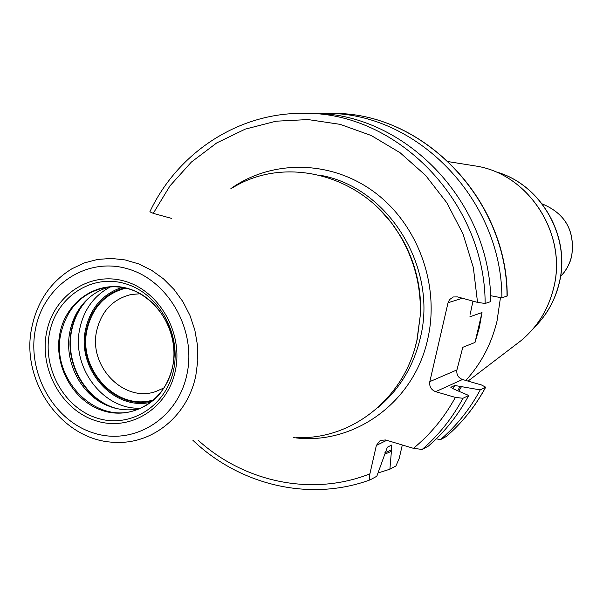 <?xml version="1.0" encoding="UTF-8"?>
<svg xmlns="http://www.w3.org/2000/svg" width="603" height="603" viewBox="0 0 603 603"><rect width="100%" height="100%" fill="white"/><g stroke="black" fill="none" stroke-linecap="round" stroke-linejoin="round"><path stroke-width="0.9" d="M233.082 187.488C287.036 154.33 365.569 175.767 400.204 236.029C414.608 260.609 421.293 287.134 420.253 315.61L416.884 340.409C404.229 398.809 351.119 440.288 296.081 437.537M415.113 347.305L417.223 339.278L420.253 315.61M380.659 210.553L391.475 222.891L400.799 236.549C414.977 260.737 421.557 286.847 420.532 314.864M470.189 314.253L472.963 301.131M384.51 454.255L391.4 451.345L389.892 469.209L395.922 465.961L399.246 458.28L402.307 444.984M485.709 387.194L480.237 389.9C469.858 409.196 456.607 425.771 440.499 439.625L446.205 436.557C462.23 422.793 475.39 406.339 485.709 387.194L481.435 384.948L462.501 379.506L435.63 391.671C431.107 389.855 429.17 386.508 429.811 381.624L448.044 302.736L449.559 299.563L453.328 296.962L457.594 296.91L477.538 302.389L485.151 303.475L490.759 301.59C490.699 200.52 402.736 111.118 310.341 113.379L303.075 113.349C396.269 111.065 485.068 201.379 485.151 303.475M469.91 316.771L482.001 312.542L479.302 327.738L475.006 342.451L462.787 347.305L456.931 369.91C456.313 374.576 458.167 377.779 462.501 379.506M303.075 113.349C238.012 112.738 177.591 152.868 149.868 211.796L153.252 213.372L171.712 218.437M490.548 295.681L501.907 297.859L507.229 295.93M475.006 342.451L482.001 312.542M500.467 297.581L497.015 321.105C491.49 343.929 481.088 363.715 465.817 380.455M480.237 389.9L454.745 385.483L450.825 387.277L453.916 389.123L468.735 395.478C458.174 415.158 444.697 432.05 428.303 446.16L422.168 449.446C438.698 435.208 452.295 418.15 462.953 398.281L468.735 395.478M462.953 398.281L455.355 397.4L435.63 391.671M391.4 451.345L391.633 445.052L387.352 447.215L376.807 476.264L370.136 479.86C369.134 479.807 369.051 477.802 369.888 473.845L376.362 445.436L380.297 440.371L385.611 439.971L413.439 448.33L422.168 449.446M317.6 113.56L324.791 113.424C415.595 111.223 501.892 198.817 501.907 297.859M458.845 391.106L461.544 386.515M389.892 469.209L377.968 473.001M440.499 439.625L436.316 438.826M109.173 287.043C98.229 290.149 89.093 296.277 81.759 305.427C75.895 312.934 71.961 321.557 69.963 331.303C63.579 360.737 80.297 394.362 106.942 405.374C117.736 409.957 128.688 411.027 139.798 408.578M153.848 399.744C117.186 411.894 77.47 369.556 87.126 329.434C92.44 307.364 105.306 293.608 125.741 288.166M164.001 387.933L155.634 391.581C123.6 402.94 88.204 365.893 96.744 330.572C101.508 311.02 112.987 298.998 131.175 294.505L140.273 293.759M124.354 287.865C104.372 293.721 91.784 307.522 86.598 329.276C77.018 369.27 115.942 411.736 152.77 400.656M35.487 329.012C26.653 372.337 53.448 420.653 93.578 433.007C133.565 446.009 177.787 418.964 186.938 374.35C196.699 329.909 168.207 279.898 127.173 268.674C86.259 256.78 43.733 285.513 35.487 329.012M46.589 332.336C53.652 295.297 89.907 270.981 124.617 281.164C159.433 290.782 183.538 333.173 175.307 370.868C167.589 408.713 130.112 431.808 96.073 420.826C61.905 410.394 39.022 369.224 46.589 332.336M31.891 327.082C19.741 381.443 62.893 441.878 115.746 442.323C152.8 444.238 187.834 415.58 195.832 375.488L197.814 360.451L197.467 345.12L194.807 329.924L189.907 315.309L182.905 301.666L173.996 289.395L163.451 278.82L151.549 270.242L138.652 263.895L125.107 259.923L111.299 258.431L97.603 259.441L84.39 262.908L72.013 268.719C50.81 281.752 37.454 301.146 31.929 326.886M319.786 175.202C387.94 186.666 438.336 267.37 420.246 338.2C413.424 366.488 399.427 389.515 378.254 407.274M293.631 437.605C353.192 445.956 413.99 402.804 427.708 339.15C440.13 285.596 418.15 224.851 374.847 192.493C331.56 160.044 272.466 159.184 230.896 188.588M324.791 113.424L331.446 113.447C421.52 111.276 507.04 198.033 507.033 296.141M462.426 298.236L448.044 302.736M456.931 369.91L429.811 381.624M462.787 347.305L462.056 349.333M516.56 344.057L520.773 340.838C537.243 327.256 548.157 309.769 553.524 288.392C567.687 235.012 529.404 174.666 476.769 166.179L471.538 165.343M534.379 327.286C546.574 315.263 554.783 300.724 559.011 283.651C571.29 236.828 540.68 183.546 495.169 171.674M560.519 276.626L563.767 272.91L567.393 267.378L569.541 262.885L571.591 256.531C575.262 231.153 565.463 213.605 542.195 203.897C565.508 213.605 575.322 231.137 571.636 256.486L570.182 261.295L567.423 267.355L564.77 271.569L560.519 276.634M446.122 436.617C462.094 422.884 475.232 406.452 485.536 387.33M153.252 213.372L169.993 185.845L191.362 162.079L216.718 142.934L245.255 129.125L276.053 121.203L308.073 119.567L340.182 124.361L371.244 135.524L400.09 152.732L425.628 175.428L446.868 202.819L462.983 233.896L473.34 267.513L477.538 302.389M413.439 448.33C430.452 434.356 444.426 417.382 455.355 397.4M198.04 440.137C244.516 482.4 312.392 496.691 369.888 473.845M384.85 452.785L391.754 449.815M457.7 390.601L460.323 386.161M452.8 388.762L454.745 385.483M386.749 440.318L376.362 445.436M49.544 332.848C56.358 297.143 91.324 273.732 124.768 283.553C158.31 292.839 181.518 333.67 173.596 369.978C166.172 406.445 130.067 428.718 97.249 418.15C64.31 408.118 42.24 368.418 49.544 332.848M59.908 333.346C53.237 365.652 73.325 401.711 103.256 410.786C133.082 420.336 165.825 400.068 172.548 367.008C179.724 334.092 158.702 297.098 128.273 288.656C97.935 279.717 66.126 300.92 59.908 333.346M172.533 366.963C167.182 388.822 154.888 403.211 135.652 410.123C95.266 424.987 50.237 378.066 60.948 333.301C66.963 308.344 81.578 293.126 104.794 287.646C115.588 285.747 126.2 287.134 136.64 291.807M135.652 410.123C146.054 406.678 154.745 400.43 161.725 391.37M106.942 405.374L109.226 406.038C81.948 394.761 64.853 360.36 71.38 330.248C73.423 320.276 77.448 311.442 83.463 303.761L87.209 299.472M114.638 408.058L109.226 406.038L114.562 408.035M89.417 297.498C80.365 306.234 74.486 317.095 71.78 330.09C64.431 363.255 86.214 400.987 117.442 408.728M140.793 408.141C103.445 410.402 70.837 367.28 79.867 328.311C84.088 309.309 94.219 295.515 110.259 286.953M121.881 287.427C102.706 293.963 90.631 307.816 85.664 328.997C76.204 368.742 113.741 411.397 150.803 402.216M400.799 236.549L400.204 236.029M331.446 113.447C421.799 111.321 507.213 198.018 507.229 295.983M448.579 161.679L476.769 166.179C529.502 174.704 567.732 234.982 553.577 288.332C548.21 309.723 537.281 327.225 520.773 340.838L468.034 381.096M534.258 327.437C546.589 315.354 554.881 300.731 559.132 283.561C571.433 236.67 540.718 183.38 494.995 171.599M370.136 479.86C309.934 501.99 239.866 485.287 192.9 440.28M104.794 287.646C143.152 278.759 182.973 324.422 172.548 366.888M81.759 305.427L87.269 299.42"/></g></svg>
